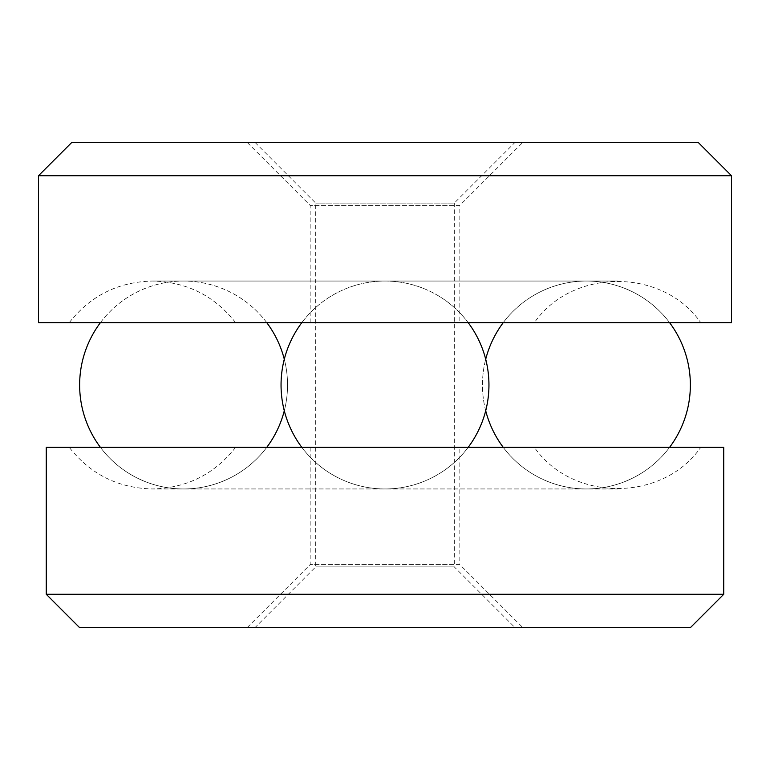 <?xml version="1.0" encoding="UTF-8"?>
<svg xmlns="http://www.w3.org/2000/svg" width="770" height="770" viewBox="0 0 770 770"><rect width="100%" height="100%" fill="white"/><g stroke="black" fill="none" stroke-linecap="round" stroke-linejoin="round"><path stroke-width="0.58" stroke-dasharray="3.85 2.89" d="M514.938 142.45L255.062 142.45L514.938 142.45L454.3 203.088L315.7 203.088L454.3 203.088L454.3 566.913L315.7 566.913L454.3 566.913L514.938 627.55L255.062 627.55L514.938 627.55M522.782 627.55L247.218 627.55L522.782 627.55L459.844 564.612L310.156 564.612L459.844 564.612L459.844 447.37L310.156 447.37L459.844 447.37M534.409 447.37L235.591 447.37L534.409 447.37C572.466 502.223 662.681 502.223 700.729 447.37L69.271 447.37L700.729 447.37M46.258 447.37L723.742 447.37M46.258 594.286L723.742 594.286M79.522 627.55L690.478 627.55M38.5 175.714L731.5 175.714M38.5 322.63L731.5 322.63M71.764 142.45L698.236 142.45M522.782 142.45L247.218 142.45L522.782 142.45L459.844 205.388L310.156 205.388L459.844 205.388L459.844 322.63L310.156 322.63L459.844 322.63M534.409 322.63L235.591 322.63L534.409 322.63C572.466 267.777 662.681 267.777 700.729 322.63L69.271 322.63L700.729 322.63M255.062 142.45L315.7 203.088L315.7 566.913L255.062 627.55M310.156 447.37L310.156 564.612L247.218 627.55M235.591 447.37C214.397 474.281 186.677 488.142 152.431 488.95L617.569 488.95L152.431 488.95C118.176 488.142 90.456 474.281 69.271 447.37M310.156 322.63L310.156 205.388L247.218 142.45M69.271 322.63C90.456 295.719 118.176 281.858 152.431 281.05C186.677 281.858 214.397 295.719 235.591 322.63M617.569 281.05L152.431 281.05L617.569 281.05M485.706 410.766A103.95 103.95 0 0 1 485.706 359.234A103.95 103.95 0 0 0 485.706 410.766A103.95 103.95 0 0 0 385 281.05A103.95 103.95 0 0 0 284.294 410.766A103.95 103.95 0 0 0 284.294 359.234M301.84 447.37A103.95 103.95 0 0 0 468.16 447.37A103.95 103.95 0 0 1 301.84 447.37M503.253 447.37A103.95 103.95 0 0 0 669.573 447.37A103.95 103.95 0 0 1 503.253 447.37M669.573 322.63A103.95 103.95 0 0 0 503.253 322.63A103.95 103.95 0 0 1 669.573 322.63M468.16 322.63A103.95 103.95 0 0 0 301.84 322.63M266.747 322.63A103.95 103.95 0 0 0 100.427 322.63M100.427 447.37A103.95 103.95 0 0 0 266.747 447.37M287.537 385A103.95 103.95 0 0 0 131.612 294.977A103.95 103.95 0 0 0 131.612 475.023A103.95 103.95 0 0 0 287.537 385"/><path stroke-width="1.16" d="M723.742 447.37L46.258 447.37L46.258 594.286L723.742 594.286L723.742 447.37M46.258 594.286L79.522 627.55L690.478 627.55L723.742 594.286M731.5 175.714L38.5 175.714L38.5 322.63L731.5 322.63L731.5 175.714L698.236 142.45L71.764 142.45L38.5 175.714M266.747 447.37A103.95 103.95 0 0 0 284.294 410.766A103.95 103.95 0 0 0 301.84 447.37A103.95 103.95 0 0 1 301.84 322.63M468.16 322.63A103.95 103.95 0 0 1 468.16 447.37A103.95 103.95 0 0 0 485.706 410.766A103.95 103.95 0 0 0 503.253 447.37A103.95 103.95 0 0 1 485.706 410.766M669.573 447.37A103.95 103.95 0 0 0 669.573 322.63A103.95 103.95 0 0 1 669.573 447.37M503.253 322.63A103.95 103.95 0 0 0 485.706 359.234A103.95 103.95 0 0 1 503.253 322.63M284.294 359.234A103.95 103.95 0 0 0 266.747 322.63M100.427 322.63A103.95 103.95 0 0 0 100.427 447.37"/></g></svg>
